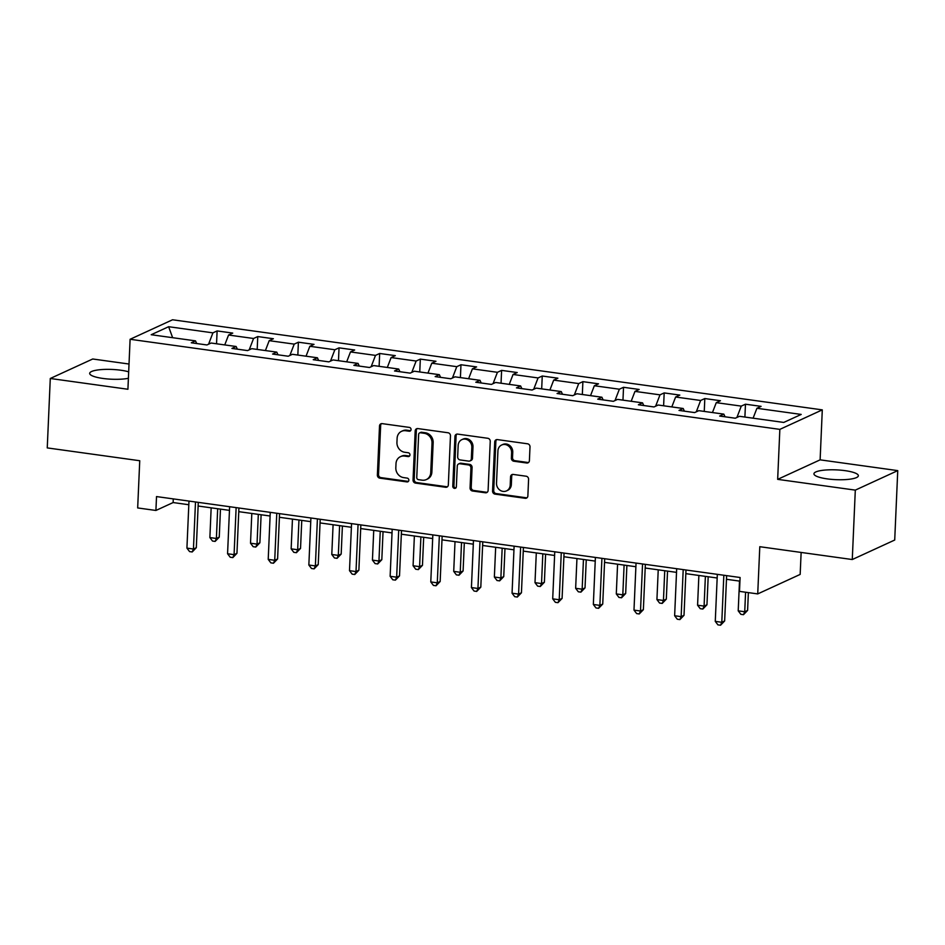 <?xml version="1.0" encoding="UTF-8"?>
<svg xmlns="http://www.w3.org/2000/svg" width="945" height="945" viewBox="0 0 945 945"><rect width="100%" height="100%" fill="white"/><g stroke="black" fill="none" stroke-linecap="round" stroke-linejoin="round"><path stroke-width="1.42" d="M411.063 429.562A1.961 1.76 -114.7 0 0 409.362 427.4L382.193 423.632A2.8 2.504 -114.7 0 0 379.512 426.006L377.374 475.063A2.8 2.504 -114.7 0 0 379.807 478.146L406.976 481.915A1.961 1.76 -114.7 0 0 408.854 480.249A1.961 1.76 -114.7 0 0 407.141 478.099L403.633 477.603A8.954 8.021 -114.7 0 1 395.825 467.751L396.002 463.664A8.954 8.021 -114.7 0 1 400.456 456.659A8.954 8.021 -114.7 0 1 404.566 456.081L408.086 456.565A1.961 1.76 -114.7 0 0 409.965 454.899A1.961 1.76 -114.7 0 0 408.252 452.749L404.732 452.265A8.954 8.021 -114.7 0 1 396.935 442.402L397.113 438.315A8.954 8.021 -114.7 0 1 401.554 431.322A8.954 8.021 -114.7 0 1 405.677 430.731L409.197 431.215A1.961 1.76 -114.7 0 0 411.063 429.562M845.09 470.657A22.219 4.89 2.5 0 0 813.94 473.799A22.219 4.89 2.5 0 0 827.194 478.879A22.219 4.89 2.5 0 0 858.355 475.737A22.219 4.89 2.5 0 0 845.09 470.657M128.674 371.834A22.219 4.89 2.5 0 0 120.83 370.227A22.219 4.89 2.5 0 0 89.68 373.369A22.219 4.89 2.5 0 0 102.934 378.449A22.219 4.89 2.5 0 0 128.39 378.295M526.731 463.003A2.8 2.504 -114.7 0 0 529.401 460.64L530.003 446.867A2.8 2.504 -114.7 0 0 527.57 443.796L497.389 439.602A2.8 2.504 -114.7 0 0 494.719 441.976L492.569 491.034A2.8 2.504 -114.7 0 0 495.015 494.117L525.184 498.298A2.8 2.504 -114.7 0 0 527.865 495.936L528.586 479.304A2.8 2.504 -114.7 0 0 526.152 476.221L513.241 474.437A2.8 2.504 -114.7 0 0 510.56 476.8L510.205 485.045A7.477 6.709 -114.7 0 1 506.485 490.904A7.477 6.709 -114.7 0 1 496.515 483.155L497.932 450.859A7.477 6.709 -114.7 0 1 501.641 445.012A7.477 6.709 -114.7 0 1 511.611 452.749L511.375 458.136A2.8 2.504 -114.7 0 0 513.82 461.219L526.731 463.003L527.877 462.483A2.8 2.504 -114.7 0 0 528.55 462.471M129.016 364.026L92.728 358.994L50.286 378.484L47.25 447.906L139.742 460.735L137.675 507.937L155.913 510.465L156.516 496.574L740.1 577.501L739.486 591.381L757.725 593.909L800.167 574.418L801.136 552.447M855.308 490.124L897.75 470.622L820.118 459.849L777.664 479.351L855.308 490.124L852.272 559.534L759.792 546.706L757.725 593.909M777.664 479.351L779.849 429.373L130.103 339.279L172.545 319.776L822.292 409.87L779.849 429.373M50.286 378.484L127.918 389.257L130.103 339.279M450.47 435.846A2.8 2.504 -114.7 0 0 448.036 432.763L417.867 428.581A2.8 2.504 -114.7 0 0 415.186 430.955L413.048 480.013A2.8 2.504 -114.7 0 0 415.481 483.084L445.662 487.277A2.8 2.504 -114.7 0 0 448.332 484.903L450.47 435.846M457.628 434.098L487.797 438.279A2.8 2.504 -114.7 0 1 490.242 441.362L488.104 490.42A2.8 2.504 -114.7 0 1 485.423 492.782L472.512 490.998A2.8 2.504 -114.7 0 1 470.067 487.915L470.941 468.023A2.8 2.504 -114.7 0 0 468.496 464.94L459.931 463.747A2.8 2.504 -114.7 0 0 457.262 466.121L456.352 486.84A1.961 1.76 -114.7 0 1 452.773 486.344L454.947 436.46A2.8 2.504 -114.7 0 1 457.628 434.098M897.75 470.622L894.714 540.032L852.272 559.534M745.463 404.2L741.27 406.114L716.263 402.653L720.444 400.727L704.816 398.554L700.635 400.479L675.616 397.018L679.809 395.093L664.181 392.919L659.988 394.845L634.981 391.384L639.163 389.458L623.535 387.285L619.353 389.21L594.334 385.749L598.528 383.824L582.888 381.65L578.706 383.575L553.699 380.103L557.881 378.189L542.253 376.015L538.059 377.941L513.052 374.468L517.234 372.543L501.606 370.381L497.424 372.306L472.405 368.833L476.599 366.908L460.971 364.746L456.778 366.672L431.77 363.199L435.952 361.273L420.324 359.112L416.131 361.037L391.124 357.564L395.317 355.639L379.677 353.477L375.496 355.391L350.489 351.93L354.67 350.004L339.042 347.843L334.849 349.756L309.842 346.295L314.023 344.37L298.396 342.196L294.214 344.122L269.195 340.661L273.388 338.735L257.761 336.562L253.567 338.487L228.56 335.026L232.742 333.101L217.114 330.927L212.92 332.853L168.635 326.71L151.2 334.719L195.485 340.861L191.303 342.787L206.931 344.96L211.125 343.035L236.132 346.496L231.95 348.421L247.578 350.595L251.76 348.67L276.779 352.131L272.585 354.056L288.213 356.23L292.407 354.304L317.414 357.777L313.232 359.691L328.86 361.864L333.053 359.939L358.06 363.412L353.867 365.337L369.507 367.499L373.688 365.573L398.695 369.046L394.514 370.972L410.142 373.133L414.335 371.208L439.342 374.681L435.161 376.606L450.789 378.768L454.97 376.842L479.989 380.315L475.796 382.241L491.424 384.402L495.617 382.477L520.624 385.95L516.442 387.875L532.07 390.037L536.264 388.123L561.271 391.584L557.077 393.51L572.717 395.683L576.899 393.758L601.906 397.219L597.724 399.144L613.352 401.318L617.546 399.392L642.553 402.853L638.371 404.779L653.999 406.952L658.181 405.027L683.2 408.5L679.006 410.413L694.634 412.587L698.827 410.662L723.835 414.134L719.653 416.048L735.281 418.222L739.474 416.296L783.759 422.439L801.195 414.43L756.91 408.287L761.091 406.362L745.463 404.2L744.896 417.052M736.911 417.466L741.27 406.114M712.459 412.552L716.263 402.653M723.835 414.134L725.051 416.804M696.276 411.831L700.635 400.479M671.824 406.917L675.616 397.018M683.2 408.5L684.416 411.169M655.629 406.196L659.988 394.845M631.177 401.282L634.981 391.384M642.553 402.853L643.769 405.535M614.994 400.562L619.353 389.21M590.53 395.648L594.334 385.749M601.906 397.219L603.134 399.9M574.347 394.927L578.706 383.575M549.895 390.013L553.699 380.103M561.271 391.584L562.488 394.266M533.701 389.293L538.059 377.941M509.249 384.379L513.052 374.468M520.624 385.95L521.841 388.619M493.066 383.658L497.424 372.306M468.614 378.732L472.405 368.833M479.989 380.315L481.206 382.985M452.419 378.024L456.778 366.672M427.967 373.098L431.77 363.199M439.342 374.681L440.559 377.35M411.784 372.389L416.131 361.037M387.32 367.463L391.124 357.564M398.695 369.046L399.924 371.716M371.137 366.755L375.496 355.391M346.685 361.829L350.489 351.93M358.06 363.412L359.277 366.081M330.49 361.108L334.849 349.756M306.038 356.194L309.842 346.295M317.414 357.777L318.63 360.447M289.855 355.474L294.214 344.122M265.403 350.56L269.195 340.661M276.779 352.131L277.995 354.812M249.208 349.839L253.567 338.487M224.756 344.925L228.56 335.026M236.132 346.496L237.349 349.178M208.573 344.204L212.92 332.853M172.64 337.696L168.635 326.71M195.485 340.861L196.714 343.543M820.118 459.849L822.292 409.87M155.913 510.465L173.124 502.551L188.823 504.736M198.131 506.024L229.458 510.371M238.766 511.658L270.105 516.005M279.413 517.293L310.751 521.64M320.048 522.928L351.386 527.275M360.695 528.562L392.033 532.909M401.341 534.197L432.668 538.544M441.976 539.843L473.315 544.178M482.623 545.478L513.962 549.825M523.258 551.112L554.597 555.459M563.905 556.747L595.244 561.094M604.552 562.381L635.879 566.728M645.187 568.016L676.525 572.363M685.834 573.65L717.172 577.997M726.469 579.285L739.935 581.151M753.106 418.186L756.91 408.287M173.278 498.901L173.124 502.551M216.547 343.791L217.114 330.927M257.194 349.426L257.761 336.562M297.84 355.06L298.396 342.196M338.475 360.695L339.042 347.843M379.122 366.329L379.677 353.477M419.757 371.964L420.324 359.112M460.404 377.598L460.971 364.746M501.051 383.233L501.606 370.381M541.686 388.867L542.253 376.015M582.333 394.502L582.888 381.65M622.968 400.148L623.535 387.285M663.614 405.783L664.181 392.919M704.261 411.418L704.816 398.554M410.614 430.707A1.961 1.76 -114.7 0 1 410.343 430.684L406.822 430.199A8.954 8.021 -114.7 0 0 402.712 430.79L401.554 431.322M400.456 456.659L401.601 456.14A8.954 8.021 -114.7 0 1 405.712 455.549L409.232 456.033A1.961 1.76 -114.7 0 0 409.504 456.057M381.508 423.632A2.8 2.504 -114.7 0 0 380.658 425.474L378.52 474.532A2.8 2.504 -114.7 0 0 380.953 477.615L408.122 481.383A1.961 1.76 -114.7 0 0 408.394 481.395M417.182 428.581A2.8 2.504 -114.7 0 0 416.332 430.424L414.193 479.481A2.8 2.504 -114.7 0 0 416.627 482.564L446.808 486.746A2.8 2.504 -114.7 0 0 447.481 486.746M420.513 432.786A1.961 1.76 -114.7 0 0 418.635 434.44L416.757 477.508A1.961 1.76 -114.7 0 0 418.458 479.658L422.167 480.178A8.954 8.021 -114.7 0 0 426.289 479.587A8.954 8.021 -114.7 0 0 430.731 472.594L432.019 443.158A8.954 8.021 -114.7 0 0 424.21 433.294L420.513 432.786L421.659 432.255A1.961 1.76 -114.7 0 0 420.749 432.385L419.604 432.916M426.289 479.587L427.435 479.056A8.954 8.021 -114.7 0 0 431.877 472.063L430.731 472.594M421.659 432.255L425.368 432.775A8.954 8.021 -114.7 0 1 433.164 442.626L431.877 472.063M458.644 463.936L459.79 463.404A2.8 2.504 -114.7 0 1 461.077 463.227L469.653 464.408A2.8 2.504 -114.7 0 1 472.087 467.491L471.212 487.384A2.8 2.504 -114.7 0 0 473.658 490.467L486.569 492.262A2.8 2.504 -114.7 0 0 487.242 492.262M456.955 434.098A2.8 2.504 -114.7 0 0 456.092 435.94L453.919 485.813A1.961 1.76 -114.7 0 0 455.903 487.986M471.838 447.375A7.477 6.709 -114.7 0 0 461.881 439.626A7.477 6.709 -114.7 0 0 458.16 445.473L457.663 456.86A2.8 2.504 -114.7 0 0 460.097 459.931L468.673 461.125A2.8 2.504 -114.7 0 0 471.342 458.75L471.838 447.375L472.984 446.843A7.477 6.709 -114.7 0 0 463.026 439.106L461.881 439.626M469.948 460.936L471.106 460.416A2.8 2.504 -114.7 0 0 472.488 458.231L471.342 458.75M472.984 446.843L472.488 458.231M501.641 445.012L502.799 444.481A7.477 6.709 -114.7 0 1 512.757 452.23L512.521 457.604A2.8 2.504 -114.7 0 0 514.966 460.687L527.877 462.483M506.485 490.904L507.63 490.372A7.477 6.709 -114.7 0 0 511.351 484.525L510.205 485.045M512.556 474.437A2.8 2.504 -114.7 0 0 511.706 476.28L511.351 484.525M496.716 439.614A2.8 2.504 -114.7 0 0 495.865 441.457L493.715 490.514A2.8 2.504 -114.7 0 0 496.16 493.585L526.33 497.779A2.8 2.504 -114.7 0 0 527.015 497.767M211.16 507.831L209.873 537.575L216.381 538.473L219.252 537.162L220.468 509.119M219.252 537.162L215.129 541.414L216.381 538.473L217.681 508.729M215.129 541.414L212.519 541.06L209.873 537.575M195.497 501.984L193.441 549.021L186.921 548.112L188.976 501.074M198.285 502.374L196.312 547.698L193.441 549.021L192.189 551.963L189.579 551.596L186.921 548.112M196.312 547.698L192.189 551.963M251.807 513.466L250.508 543.21L257.028 544.107L259.887 542.796L261.115 514.753M259.887 542.796L255.776 547.06L257.028 544.107L258.316 514.375M255.776 547.06L253.165 546.694L250.508 543.21M292.454 519.1L291.154 548.844L297.663 549.742L300.534 548.431L301.762 520.388M300.534 548.431L296.411 552.695L297.663 549.742L298.963 520.01M296.411 552.695L293.812 552.329L291.154 548.844M236.132 507.619L234.076 554.656L227.568 553.746L229.623 506.721M238.931 508.008L236.947 553.333L234.076 554.656L232.824 557.597L230.226 557.231L227.568 553.746M236.947 553.333L232.824 557.597M276.779 513.253L274.723 560.29L268.215 559.381L270.258 512.355M279.566 513.643L277.594 558.967L274.723 560.29L273.471 563.232L270.861 562.866L268.215 559.381M277.594 558.967L273.471 563.232M333.089 524.735L331.789 554.479L338.31 555.388L341.18 554.065L342.397 526.034M341.18 554.065L337.058 558.33L338.31 555.388L339.609 525.644M337.058 558.33L334.447 557.963L331.789 554.479M373.736 530.369L372.436 560.113L378.945 561.023L381.815 559.7L383.044 531.669M381.815 559.7L377.693 563.964L378.945 561.023L380.244 531.279M377.693 563.964L375.094 563.598L372.436 560.113M414.371 536.016L413.083 565.748L419.592 566.657L422.462 565.334L423.679 537.303M422.462 565.334L418.34 569.599L419.592 566.657L420.891 536.914M418.34 569.599L415.729 569.233L413.083 565.748M317.414 518.888L315.37 565.925L308.85 565.015L310.905 517.99M320.213 519.278L318.229 564.602L315.37 565.925L314.118 568.866L311.507 568.5L308.85 565.015M318.229 564.602L314.118 568.866M358.06 524.522L356.005 571.56L349.496 570.662L351.552 523.624M360.848 524.912L358.876 570.237L356.005 571.56L354.753 574.501L352.154 574.147L349.496 570.662M358.876 570.237L354.753 574.501M398.707 530.157L396.652 577.194L390.131 576.296L392.187 529.259M401.495 530.547L399.522 575.883L396.652 577.194L395.4 580.135L392.789 579.781L390.131 576.296M399.522 575.883L395.4 580.135M455.017 541.65L453.718 571.382L460.239 572.292L463.097 570.969L464.326 542.938M463.097 570.969L458.986 575.233L460.239 572.292L461.526 542.548M458.986 575.233L456.376 574.867L453.718 571.382M439.342 535.803L437.287 582.829L430.778 581.931L432.834 534.894M442.142 536.181L440.157 581.518L437.287 582.829L436.035 585.77L433.436 585.416L430.778 581.931M440.157 581.518L436.035 585.77M495.664 547.285L494.365 577.029L500.874 577.927L503.744 576.604L504.973 548.572M503.744 576.604L499.621 580.868L500.874 577.927L502.173 548.183M499.621 580.868L497.023 580.513L494.365 577.029M479.989 541.438L477.934 588.463L471.425 587.566L473.469 540.528M482.777 541.816L480.804 587.152L477.934 588.463L476.682 591.416L474.071 591.05L471.425 587.566M480.804 587.152L476.682 591.416M536.299 552.919L535 582.663L541.52 583.561L544.391 582.25L545.608 554.207M544.391 582.25L540.268 586.502L541.52 583.561L542.82 553.817M540.268 586.502L537.658 586.148L535 582.663M520.624 547.072L518.581 594.098L512.06 593.2L514.115 546.163M523.424 547.462L521.439 592.787L518.581 594.098L517.328 597.051L514.718 596.685L512.06 593.2M521.439 592.787L517.328 597.051M576.946 558.554L575.647 588.298L582.155 589.196L585.026 587.885L586.254 559.842M585.026 587.885L580.903 592.137L582.155 589.196L583.455 559.452M580.903 592.137L578.305 591.783L575.647 588.298M561.271 552.707L559.216 599.744L552.707 598.835L554.762 551.797M564.059 553.097L562.086 598.421L559.216 599.744L557.963 602.686L555.365 602.319L552.707 598.835M562.086 598.421L557.963 602.686M617.581 564.189L616.294 593.933L622.802 594.83L625.673 593.519L626.889 565.476M625.673 593.519L621.55 597.772L622.802 594.83L624.102 565.098M621.55 597.772L618.94 597.417L616.294 593.933M601.918 558.341L599.862 605.379L593.342 604.469L595.397 557.432M604.706 558.731L602.733 604.056L599.862 605.379L598.61 608.32L596 607.954L593.342 604.469M602.733 604.056L598.61 608.32M658.228 569.823L656.929 599.567L663.449 600.465L666.308 599.154L667.536 571.111M666.308 599.154L662.197 603.418L663.449 600.465L664.737 570.733M662.197 603.418L659.586 603.052L656.929 599.567M642.553 563.976L640.497 611.013L633.989 610.104L636.044 563.078M645.352 564.366L643.368 609.69L640.497 611.013L639.245 613.955L636.646 613.589L633.989 610.104M643.368 609.69L639.245 613.955M698.875 575.458L697.575 605.202L704.084 606.099L706.954 604.788L708.183 576.757M706.954 604.788L702.832 609.053L704.084 606.099L705.383 576.367M702.832 609.053L700.233 608.686L697.575 605.202M683.2 569.611L681.144 616.648L674.635 615.738L676.679 568.713M685.987 570L684.015 615.325L681.144 616.648L679.892 619.589L677.281 619.223L674.635 615.738M684.015 615.325L679.892 619.589M739.51 581.092L738.21 610.836L744.731 611.746L747.601 610.423L748.369 592.621M747.601 610.423L743.479 614.687L744.731 611.746L745.581 592.231M743.479 614.687L740.868 614.321L738.21 610.836M723.835 575.245L721.791 622.282L715.27 621.373L717.326 574.347M726.634 575.635L724.65 620.959L721.791 622.282L720.539 625.224L717.928 624.869L715.27 621.373M724.65 620.959L720.539 625.224M406.822 430.199L405.677 430.731M409.232 456.033L408.086 456.565M405.712 455.549L404.566 456.081M408.122 481.383L406.976 481.915M380.953 477.615L379.807 478.146M378.52 474.532L377.374 475.063M380.658 425.474L379.512 426.006M410.343 430.684L409.197 431.215M446.808 486.746L445.662 487.277M416.627 482.564L415.481 483.084M414.193 479.481L413.048 480.013M416.332 430.424L415.186 430.955M433.164 442.626L432.019 443.158M425.368 432.775L424.21 433.294M486.569 492.262L485.423 492.782M473.658 490.467L472.512 490.998M471.212 487.384L470.067 487.915M472.087 467.491L470.941 468.023M469.653 464.408L468.496 464.94M461.077 463.227L459.931 463.747M453.919 485.813L452.773 486.344M456.092 435.94L454.947 436.46M514.966 460.687L513.82 461.219M512.521 457.604L511.375 458.136M512.757 452.23L511.611 452.749M511.706 476.28L510.56 476.8M526.33 497.779L525.184 498.298M496.16 493.585L495.015 494.117M493.715 490.514L492.569 491.034M495.865 441.457L494.719 441.976"/></g></svg>
